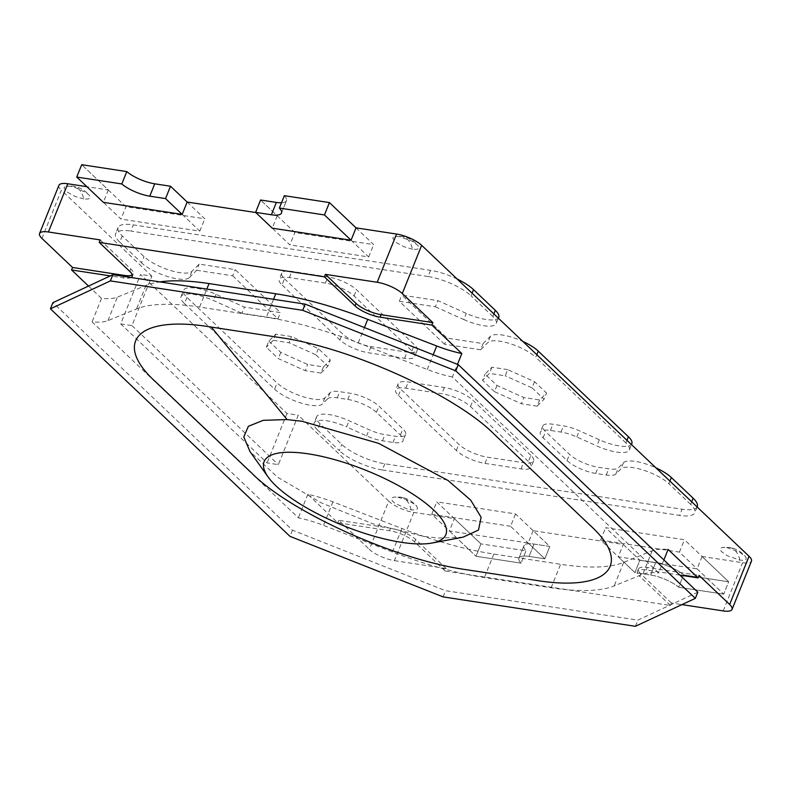 <?xml version="1.0" encoding="UTF-8"?>
<svg xmlns="http://www.w3.org/2000/svg" width="791" height="791" viewBox="0 0 791 791"><rect width="100%" height="100%" fill="white"/><g stroke="black" fill="none" stroke-linecap="round" stroke-linejoin="round"><path stroke-width="0.59" stroke-dasharray="3.96 2.97" d="M726.622 547.53L739.298 551.96L745.399 556.488L746.308 558.169L745.923 559.553L744.113 560.305L739.931 560.176L727.255 555.747L721.323 551.416L720.235 549.537L720.631 548.153L722.44 547.402L726.622 547.53A25.421 14.762 98.7 0 1 729.579 547.481L722.697 547.372M397.843 497.242L406.327 499.704L414.019 503.857L416.61 506.2L417.529 507.881L417.144 509.266L412.289 510.027L407.049 508.959L394.966 503.274L392.534 501.118L391.456 499.25L391.842 497.865L393.918 497.084L397.843 497.242A25.421 14.762 98.7 0 1 400.8 497.193L393.918 497.084M83.757 198.946L75.274 196.484L67.581 192.332L64.071 188.307L64.457 186.913L69.311 186.152L74.552 187.23L86.634 192.915L89.225 195.258L90.144 196.939L89.759 198.323L87.939 199.075L83.757 198.946A25.421 14.762 -81.3 0 0 73.415 186.251C79.466 187.131 84.736 190.137 89.225 195.258M412.546 249.234L404.053 246.772L396.37 242.619L392.85 238.595L393.236 237.201L395.312 236.43L399.237 236.588L411.913 241.018L417.846 245.348L418.923 247.227L418.538 248.611L416.728 249.363L412.546 249.234A25.421 14.762 -81.3 0 0 402.194 236.539C408.245 237.419 413.525 240.424 418.014 245.546M463.042 537.168L438.392 538.058L423.304 536.328L373.342 523.968L321.314 502.868L277.394 477.092L249.986 451.523M530.88 455.359L472.988 400.375A22.385 6.822 -158.1 0 0 444.324 387.511L408.294 381.994A22.385 6.822 -158.1 0 0 398.17 383.754A22.385 6.822 -158.1 0 0 400.928 389.35L458.82 444.334A22.385 6.822 -158.1 0 0 487.474 457.208L523.504 462.715A22.385 6.822 -158.1 0 0 533.628 460.955A22.385 6.822 -158.1 0 0 530.88 455.359L528.388 461.539A22.385 6.822 21.9 0 1 531.147 467.135A22.385 6.822 21.9 0 1 521.022 468.895L484.992 463.388A22.385 6.822 21.9 0 1 456.328 450.514L398.437 395.53A22.385 6.822 21.9 0 1 395.688 389.943A22.385 6.822 21.9 0 1 405.813 388.173L441.843 393.691A22.385 6.822 21.9 0 1 470.497 406.554L528.388 461.539M284.473 278.748L342.365 333.733A22.385 6.822 -158.1 0 0 371.028 346.606L407.058 352.114A22.385 6.822 -158.1 0 0 417.183 350.354A22.385 6.822 -158.1 0 0 414.425 344.757L356.533 289.773A22.385 6.822 -158.1 0 0 327.879 276.909L291.849 271.392A22.385 6.822 -158.1 0 0 281.725 273.162A22.385 6.822 -158.1 0 0 284.473 278.748L281.991 284.938A22.385 6.822 21.9 0 1 279.233 279.342A22.385 6.822 21.9 0 1 289.358 277.582L325.388 283.089A22.385 6.822 21.9 0 1 354.052 295.953L411.943 350.937A22.385 6.822 21.9 0 1 414.702 356.533A22.385 6.822 21.9 0 1 404.577 358.293L368.547 352.786A22.385 6.822 21.9 0 1 339.883 339.922L281.991 284.938M631.831 443.711A27.982 8.533 21.9 0 1 599.351 439.776L579.338 430.788A22.385 6.822 -158.1 0 0 563.489 425.884L552.929 424.263A22.385 6.822 -158.1 0 0 542.804 426.033A22.385 6.822 -158.1 0 0 545.563 431.629L569.52 454.38A22.385 6.822 -158.1 0 0 598.184 467.244L608.734 468.855A22.385 6.822 -158.1 0 0 618.354 467.847L623.496 462.705A27.982 8.533 21.9 0 1 655.957 467.857M697.257 506.596A33.578 10.243 21.9 0 1 682.069 509.236L384.812 463.773A33.578 10.243 21.9 0 1 341.821 444.473L320.048 423.798A27.982 8.533 21.9 0 1 316.608 416.798A27.982 8.533 21.9 0 1 349.078 420.733L369.09 429.721A22.385 6.822 -158.1 0 0 384.95 434.635L395.51 436.246A22.385 6.822 -158.1 0 0 405.625 434.486A22.385 6.822 -158.1 0 0 402.876 428.89L378.919 406.139A22.385 6.822 -158.1 0 0 350.255 393.265L339.705 391.654A22.385 6.822 -158.1 0 0 330.084 392.672L324.943 397.804A27.982 8.533 21.9 0 1 303.279 396.785A27.982 8.533 21.9 0 1 277.087 382.982L186.963 297.396A27.982 8.533 21.9 0 1 183.522 290.396A27.982 8.533 21.9 0 1 216.002 294.331L244.409 307.086L280.439 312.603L235.184 269.622L199.154 264.115L191.857 271.402A27.982 8.533 21.9 0 1 170.194 270.393A27.982 8.533 21.9 0 1 144.002 256.591L122.229 235.906A33.578 10.243 21.9 0 1 118.096 227.521A33.578 10.243 21.9 0 1 133.284 224.871L430.541 270.344A33.578 10.243 21.9 0 1 457.129 279.015M498.745 317.31A27.982 8.533 21.9 0 1 466.275 313.374L437.868 300.62L401.828 295.112L447.083 338.083L483.113 343.601L490.41 336.304A27.982 8.533 21.9 0 1 522.871 341.455M268.821 341.05L280.805 352.42L307.669 364.483L323.44 366.895L330.341 360.004L318.368 348.623L291.493 336.561L275.733 334.148L268.821 341.05L266.34 347.229L278.313 358.6L305.188 370.663L307.669 364.483M507.684 369.624L491.913 367.212L485.012 374.113L496.985 385.484L523.86 397.547L539.62 399.959L546.532 393.068L534.548 381.687L507.684 369.624L505.192 375.804L489.431 373.401L482.52 380.293L485.012 374.113M626.947 440.3L625.899 442.901A27.982 8.533 21.9 0 1 629.349 449.891A27.982 8.533 21.9 0 1 596.869 445.956L576.857 436.978A22.385 6.822 -158.1 0 0 560.997 432.064L550.447 430.452A22.385 6.822 -158.1 0 0 540.322 432.212A22.385 6.822 -158.1 0 0 543.081 437.809L567.028 460.56A22.385 6.822 -158.1 0 0 595.692 473.423L606.252 475.035A22.385 6.822 -158.1 0 0 615.873 474.027L621.014 468.885A27.982 8.533 21.9 0 1 642.668 469.903A27.982 8.533 21.9 0 1 668.87 483.706L669.908 481.106M625.899 442.901L535.784 357.305L536.832 354.714M483.113 343.601L480.631 349.78L487.928 342.493A27.982 8.533 21.9 0 1 509.582 343.502A27.982 8.533 21.9 0 1 535.784 357.305M480.631 349.78L444.591 344.273L447.083 338.083M444.591 344.273L399.346 301.292L401.828 295.112M399.346 301.292L435.376 306.809L437.868 300.62M435.376 306.809L463.783 319.554L466.275 313.374M493.861 313.898L492.823 316.499A27.982 8.533 21.9 0 1 496.264 323.489A27.982 8.533 21.9 0 1 463.783 319.554M492.823 316.499L471.05 295.824L472.089 293.224M430.541 270.344L428.06 276.524A33.578 10.243 21.9 0 1 471.05 295.824M428.06 276.524L130.802 231.061L133.284 224.871M122.229 235.906L119.748 242.095A33.578 10.243 21.9 0 1 115.615 233.701A33.578 10.243 21.9 0 1 130.802 231.061M119.748 242.095L141.52 262.77L144.002 256.591M191.857 271.402L189.365 277.582A27.982 8.533 21.9 0 1 167.712 276.573A27.982 8.533 21.9 0 1 141.52 262.77M189.365 277.582L196.672 270.295L199.154 264.115M196.672 270.295L232.702 275.802L235.184 269.622M232.702 275.802L277.948 318.783L280.439 312.603M277.948 318.783L241.917 313.266L244.409 307.086M186.963 297.396L184.481 303.576A27.982 8.533 21.9 0 1 181.04 296.585A27.982 8.533 21.9 0 1 213.511 300.521L241.917 313.266M184.481 303.576L274.596 389.172L277.087 382.982M330.084 392.672L327.603 398.852L322.451 403.983A27.982 8.533 21.9 0 1 300.798 402.975A27.982 8.533 21.9 0 1 274.596 389.172M327.603 398.852A22.385 6.822 21.9 0 1 337.223 397.833L347.773 399.445A22.385 6.822 21.9 0 1 376.437 412.319L400.384 435.07A22.385 6.822 21.9 0 1 403.143 440.666A22.385 6.822 21.9 0 1 393.018 442.426L382.468 440.814A22.385 6.822 21.9 0 1 366.609 435.9L346.596 426.913L349.078 420.733M320.048 423.798L317.567 429.978A27.982 8.533 21.9 0 1 314.116 422.977A27.982 8.533 21.9 0 1 346.596 426.913M317.567 429.978L339.339 450.652L341.821 444.473M384.812 463.773L382.33 469.953A33.578 10.243 21.9 0 1 339.339 450.652M382.33 469.953L679.588 515.416L682.069 509.236M691.68 501.791L690.632 504.381A33.578 10.243 21.9 0 1 694.765 512.776A33.578 10.243 21.9 0 1 679.588 515.416M690.632 504.381L668.87 483.706M280.805 352.42L278.313 358.6M275.733 334.148L273.251 340.328L266.34 347.229M273.251 340.328L289.012 342.74L291.493 336.561M318.368 348.623L315.886 354.803L289.012 342.74M315.886 354.803L327.86 366.184L330.341 360.004M323.44 366.895L320.948 373.075L327.86 366.184M320.948 373.075L305.188 370.663M491.913 367.212L489.431 373.401M534.548 381.687L532.066 387.867L505.192 375.804M532.066 387.867L544.04 399.247L546.532 393.068M539.62 399.959L537.138 406.149L544.04 399.247M537.138 406.149L521.368 403.736L523.86 397.547M496.985 385.484L494.504 391.674L521.368 403.736M494.504 391.674L482.52 380.293M413.812 512.41L394.422 560.631A19.587 5.972 21.9 0 1 369.348 549.369L388.727 501.158A19.587 5.972 -158.1 0 0 413.812 512.41L454.341 518.609L480.958 543.892L526.035 550.783A22.385 6.822 21.9 0 1 523.909 545.82A22.385 6.822 21.9 0 1 534.034 544.06L549.794 546.472L533.164 530.672L623.239 544.445L639.87 560.246L655.64 562.658A22.385 6.822 21.9 0 1 683.602 574.889L728.669 581.78L702.052 556.498L742.591 562.698A19.587 5.972 -158.1 0 0 751.45 561.155M388.727 501.158L298.237 415.206L278.353 464.653L267.091 462.933L120.697 323.895L140.58 274.437L286.975 413.475L298.237 415.206M120.697 323.895L131.959 325.615L151.842 276.158L140.58 274.437M151.842 276.158L61.342 190.206L41.963 238.427M58.93 185.312A19.587 5.972 -158.1 0 0 61.342 190.206M187.141 202.031L204.78 218.781L125.957 206.718L81.71 164.696L108.327 189.969L86.891 186.696M356.039 227.857L373.668 244.607L294.855 232.554L260.585 200.004L277.226 215.805L255.78 212.532M284.345 195.684A22.385 6.822 21.9 0 1 286.471 200.657A22.385 6.822 21.9 0 1 281.497 202.773A22.385 6.822 -158.1 0 0 286.471 200.657A22.385 6.822 -158.1 0 0 284.345 195.684M533.164 530.672L528.19 543.031L449.377 530.979L454.341 518.609M702.052 556.498L697.089 568.867L618.265 556.805L623.239 544.445M394.422 560.631L446.223 568.551L445.224 571.023L670.422 605.471L671.411 602.999L681.941 604.611M697.089 568.867L723.706 594.15L728.669 581.78L683.602 574.889A22.385 6.822 -158.1 0 0 655.64 562.658L639.87 560.246L634.906 572.605L650.667 575.017A22.385 6.822 21.9 0 1 678.629 587.248L683.602 574.889L678.629 587.248A22.385 6.822 -158.1 0 0 650.667 575.017L634.906 572.605L618.265 556.805M723.706 594.15L678.629 587.248L723.706 594.15L728.669 581.78L684.423 539.749L605.609 527.696L639.87 560.246L634.906 572.605L600.636 540.065L679.449 552.118L723.706 594.15M528.19 543.031L544.831 558.832L549.794 546.472L534.034 544.06A22.385 6.822 -158.1 0 0 523.909 545.82A22.385 6.822 -158.1 0 0 526.035 550.783L521.061 563.152A22.385 6.822 21.9 0 1 518.936 558.179A22.385 6.822 21.9 0 1 529.06 556.419L544.831 558.832L529.06 556.419A22.385 6.822 -158.1 0 0 518.936 558.179A22.385 6.822 -158.1 0 0 521.061 563.152L475.994 556.261L480.958 543.892L436.711 501.87L515.524 513.923L549.794 546.472L544.831 558.832L510.561 526.282L515.524 513.923M510.561 526.282L431.738 514.229L475.994 556.261L480.958 543.892L526.035 550.783L521.061 563.152L475.994 556.261L449.377 530.979M286.975 413.475L267.091 462.933M108.327 189.969L103.354 202.338L120.993 219.087L125.957 206.718M277.226 215.805L272.252 228.174L289.882 244.913L294.855 232.554M663.886 559.949L658.666 572.931L452.383 377.01L457.475 364.344M671.411 602.999L640.809 573.92A19.587 5.972 21.9 0 1 638.396 569.026A19.587 5.972 21.9 0 1 647.256 567.483L699.046 575.413M670.422 605.471L639.81 576.402L640.809 573.92M445.224 571.023L414.613 541.954A19.587 5.972 -158.1 0 0 389.538 530.692L337.747 522.772L307.798 494.335A55.963 17.066 21.9 0 1 332.912 501.86L401.907 528.497A167.9 51.207 -158.1 0 0 493.841 554.066L560.582 564.28A167.9 51.207 -158.1 0 0 623.644 562.421L652.249 550.704A55.963 17.066 21.9 0 1 668.108 549.438M679.835 575.097L646.257 569.965A19.587 5.972 -158.1 0 0 637.398 571.498A19.587 5.972 -158.1 0 0 639.81 576.402M446.223 568.551L415.611 539.482A19.587 5.972 -158.1 0 0 390.536 528.22L338.736 520.3L369.348 549.369M131.959 325.615L278.353 464.653M100.2 239.91L130.812 268.989A19.587 5.972 21.9 0 1 133.224 273.884A19.587 5.972 21.9 0 1 132.265 274.932M131.108 277.503A19.587 5.972 21.9 0 1 123.366 277.898L110.315 275.901M88.513 286.065L101.525 298.415A55.963 17.066 -158.1 0 0 117.375 297.149L145.989 285.432A167.9 51.207 21.9 0 1 159.802 281.893M452.383 377.01A55.963 17.066 21.9 0 1 427.278 369.486L358.283 342.839A167.9 51.207 -158.1 0 0 266.34 317.27L199.599 307.066A167.9 51.207 -158.1 0 0 136.546 308.925L107.932 320.642A55.963 17.066 21.9 0 1 92.072 321.897L298.355 517.818A55.963 17.066 21.9 0 1 323.47 525.353L392.455 551.989A167.9 51.207 -158.1 0 0 484.399 577.559L551.139 587.772A167.9 51.207 -158.1 0 0 614.202 585.904L642.806 574.197A55.963 17.066 21.9 0 1 658.666 572.931M697.82 592.172L637.882 620.124L445.57 590.709L292.472 530.178L52.918 302.656M307.798 494.335L298.355 517.818M338.736 520.3L337.747 522.772M101.525 298.415L92.072 321.897M443.079 596.889L445.57 590.709M292.472 530.178L289.99 536.357M635.4 626.304L637.882 620.124M431.738 514.229L436.711 501.87M182.177 214.391L199.807 231.14L120.993 219.087M199.807 231.14L204.78 218.781M351.066 240.227L368.705 256.976L289.882 244.913M368.705 256.976L373.668 244.607M600.636 540.065L605.609 527.696M679.449 552.118L684.423 539.749M739.931 560.176A25.421 14.762 98.7 0 0 729.579 547.481C737.202 548.311 744.796 554.966 745.399 556.488M411.152 509.888A25.421 14.762 98.7 0 0 400.8 497.193C408.423 498.023 416.017 504.678 416.61 506.2M70.448 186.3A25.421 14.762 -81.3 0 1 73.415 186.251L66.533 186.132M399.237 236.588A25.421 14.762 -81.3 0 1 402.194 236.539L395.312 236.43M470.497 406.554L472.988 400.375M444.324 387.511L441.843 393.691M521.022 468.895L523.504 462.715M484.992 463.388L487.474 457.208M456.328 450.514L458.82 444.334M398.437 395.53L400.928 389.35M405.813 388.173L408.294 381.994M339.883 339.922L342.365 333.733M371.028 346.606L368.547 352.786M289.358 277.582L291.849 271.392M325.388 283.089L327.879 276.909M354.052 295.953L356.533 289.773M411.943 350.937L414.425 344.757M404.577 358.293L407.058 352.114M623.496 462.705L621.014 468.885M615.873 474.027L618.354 467.847M606.252 475.035L608.734 468.855M595.692 473.423L598.184 467.244M567.028 460.56L569.52 454.38M543.081 437.809L545.563 431.629M550.447 430.452L552.929 424.263M560.997 432.064L563.489 425.884M576.857 436.978L579.338 430.788M599.351 439.776L596.869 445.956M490.41 336.304L487.928 342.493M216.002 294.331L213.511 300.521M324.943 397.804L322.451 403.983M337.223 397.833L339.705 391.654M347.773 399.445L350.255 393.265M376.437 412.319L378.919 406.139M400.384 435.07L402.876 428.89M393.018 442.426L395.51 436.246M382.468 440.814L384.95 434.635M366.609 435.9L369.09 429.721M723.211 610.919L742.591 562.698M655.64 562.658L650.667 575.017L655.64 562.658M534.034 544.06L529.06 556.419L534.034 544.06M415.611 539.482L414.613 541.954M129.823 271.461L130.812 268.989M647.256 567.483L646.257 569.965M427.278 369.486L433.201 354.744M652.249 550.704L642.806 574.197M623.644 562.421L614.202 585.904M551.139 587.772L560.582 564.28M493.841 554.066L484.399 577.559M392.455 551.989L401.907 528.497M332.912 501.86L323.47 525.353M389.538 530.692L390.536 528.22M123.969 276.405L123.366 277.898M358.283 342.839L364.433 327.553M273.577 299.295L266.34 317.27M199.599 307.066L206.827 289.081M145.989 285.432L136.546 308.925M107.932 320.642L117.375 297.149M533.628 460.955L531.147 467.135M398.17 383.754L395.688 389.943M281.725 273.162L279.233 279.342M417.183 350.354L414.702 356.533M542.804 426.033L540.322 432.212M629.349 449.891L631.475 444.601M498.389 318.2L496.264 323.489M118.096 227.521L115.615 233.701M181.04 296.585L183.522 290.396M405.625 434.486L403.143 440.666M316.608 416.798L314.116 422.977M697.108 506.942L694.765 512.776M518.936 558.179L523.909 545.82L518.936 558.179M281.507 213.016L286.471 200.657L281.507 213.016M637.398 571.498L638.396 569.026M132.226 276.356L133.224 273.884"/><path stroke-width="1.19" d="M466.868 569.777L534.429 580.11C608.872 592.667 633.542 564.24 589.691 524.937L493.871 433.933C455.883 395.52 350.413 347.19 278.907 337.421L211.345 327.088C136.892 314.531 112.233 342.958 156.084 382.261L251.904 473.265C289.882 511.678 395.362 560.008 466.868 569.777M249.986 451.523L243.796 436.998L248.354 426.3L263.225 420.328L287.103 419.576L302.192 421.306L378.622 443.356L448.19 480.602L470.685 500.13L481.116 517.235L478.496 530.039L463.042 537.168L432.183 543.012A97.936 29.87 21.9 0 1 401.571 542.349A97.936 29.87 21.9 0 1 268.198 477.092A97.936 29.87 21.9 0 1 308.411 453.866A97.936 29.87 21.9 0 1 420.822 499.546A97.936 29.87 21.9 0 1 432.183 543.012M655.957 467.857A27.982 8.533 21.9 0 1 671.351 477.527L693.124 498.201A33.578 10.243 21.9 0 1 697.257 506.596L697.108 506.942M457.129 279.015A33.578 10.243 21.9 0 1 473.532 289.644L495.304 310.319A27.982 8.533 21.9 0 1 498.745 317.31L498.389 318.2M522.871 341.455A27.982 8.533 21.9 0 1 538.266 351.125L628.39 436.721A27.982 8.533 21.9 0 1 631.831 443.711L631.475 444.601M67.789 183.769A19.587 5.972 -158.1 0 0 58.93 185.312L39.55 233.533A19.587 5.972 21.9 0 1 48.409 231.99L67.789 183.769L86.891 186.696M126.787 171.588L81.71 164.696L126.787 171.588A22.385 6.822 -158.1 0 0 154.749 183.819A22.385 6.822 21.9 0 1 126.787 171.588L121.814 183.947A22.385 6.822 -158.1 0 0 149.776 196.178A22.385 6.822 21.9 0 1 121.814 183.947L126.787 171.588M103.354 202.338L76.737 177.055L103.354 202.338L182.177 214.391L165.537 198.59L170.51 186.231L154.749 183.819L170.51 186.231L165.537 198.59L149.776 196.178L165.537 198.59L182.177 214.391L187.141 202.031L170.51 186.231L187.141 202.031L255.78 212.532M276.346 202.417L260.585 200.004L276.346 202.417A22.385 6.822 -158.1 0 0 281.497 202.773A22.385 6.822 21.9 0 1 276.346 202.417L271.382 214.776L255.612 212.374L260.585 200.004L255.612 212.374L271.382 214.776A22.385 6.822 -158.1 0 0 281.507 213.016A22.385 6.822 21.9 0 1 271.382 214.776L276.346 202.417M272.252 228.174L255.612 212.374L272.252 228.174L351.066 240.227L324.448 214.944L329.422 202.585L284.345 195.684L279.381 208.053A22.385 6.822 21.9 0 1 281.507 213.016A22.385 6.822 -158.1 0 0 279.381 208.053L324.448 214.944L329.422 202.585L356.039 227.857L329.422 202.585L284.345 195.684L279.381 208.053L324.448 214.944L351.066 240.227L356.039 227.857L396.578 234.057L377.188 282.278L325.398 274.358L324.399 276.83L99.211 242.382L100.2 239.91L48.409 231.99M749.037 556.261L729.658 604.482A19.587 5.972 21.9 0 1 732.071 609.377L751.45 561.155A19.587 5.972 -158.1 0 0 749.037 556.261L421.652 245.319A19.587 5.972 -158.1 0 0 396.578 234.057M681.941 604.611L723.211 610.919A19.587 5.972 21.9 0 0 732.071 609.377M132.265 274.932A19.587 5.972 21.9 0 1 124.365 275.426L72.574 267.496L41.963 238.427A19.587 5.972 21.9 0 1 39.55 233.533M76.737 177.055L81.71 164.696L76.737 177.055L121.814 183.947L76.737 177.055M377.188 282.278A19.587 5.972 21.9 0 1 402.273 293.54L421.652 245.319M729.658 604.482L699.046 575.413L698.058 577.885L668.108 549.438L663.886 559.949M457.475 364.344L461.825 353.518L431.886 325.081L432.875 322.609L402.273 293.54M698.058 577.885L679.835 575.097M99.211 242.382L129.823 271.461A19.587 5.972 21.9 0 1 132.226 276.356A19.587 5.972 21.9 0 1 131.108 277.503M110.315 275.901L71.576 269.968L88.513 286.065M159.802 281.893A167.9 51.207 21.9 0 1 209.042 283.574L275.782 293.787A167.9 51.207 21.9 0 1 367.726 319.356L436.721 345.993A55.963 17.066 -158.1 0 0 461.825 353.518M431.886 325.081L380.095 317.161A19.587 5.972 21.9 0 1 355.011 305.899L324.399 276.83M325.398 274.358L356.009 303.428A19.587 5.972 -158.1 0 0 381.084 314.689L432.875 322.609M52.918 302.656L112.856 274.714L305.178 304.13L458.266 364.661L697.82 592.172L695.338 598.362L635.4 626.304L443.079 596.889L289.99 536.357L50.436 308.836L52.918 302.656M72.574 267.496L71.576 269.968M695.338 598.362L455.784 370.841L458.266 364.661M455.784 370.841L302.686 310.309L305.178 304.13M302.686 310.309L110.374 280.894L112.856 274.714M110.374 280.894L50.436 308.836M211.345 327.088L287.103 419.576M669.908 481.106L671.351 477.527M628.39 436.721L626.947 440.3M536.832 354.714L538.266 351.125M495.304 310.319L493.861 313.898M472.089 293.224L473.532 289.644M693.124 498.201L691.68 501.791M154.749 183.819L149.776 196.178L154.749 183.819M356.009 303.428L355.011 305.899M380.095 317.161L381.084 314.689M433.201 354.744L436.721 345.993M124.365 275.426L123.969 276.405M364.433 327.553L367.726 319.356M275.782 293.787L273.577 299.295M206.827 289.081L209.042 283.574M268.198 477.092L249.946 451.552"/></g></svg>
